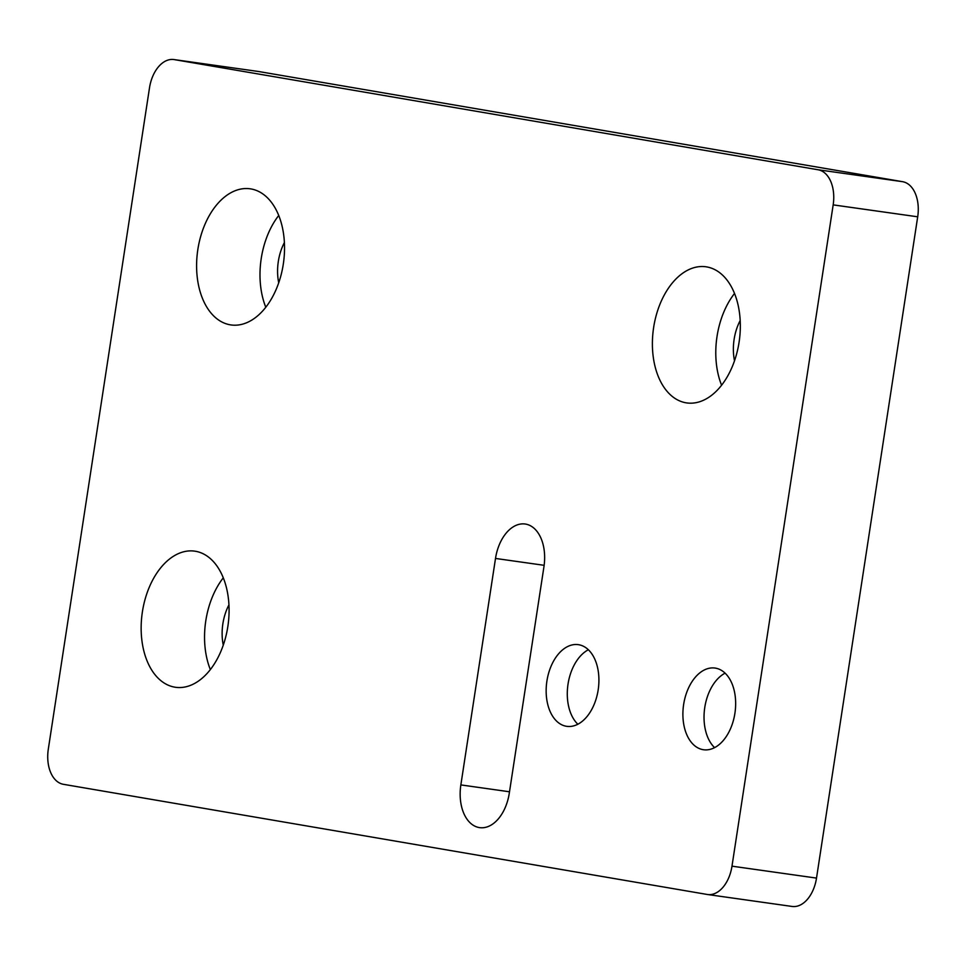 <?xml version="1.0" encoding="UTF-8"?>
<svg xmlns="http://www.w3.org/2000/svg" width="966" height="966" viewBox="0 0 966 966"><rect width="100%" height="100%" fill="white"/><g stroke="black" fill="none" stroke-linecap="round" stroke-linejoin="round"><path stroke-width="1.45" d="M714.586 747.624A41.248 26.01 98 0 1 704.661 708.247A41.248 26.01 98 0 1 725.104 673.145M703.043 749.664A41.248 26.01 98 0 1 683.578 704.89A41.248 26.01 98 0 1 715.045 668.061A41.248 26.01 98 0 1 715.516 668.134A41.248 26.01 98 0 1 734.969 712.908A41.248 26.01 98 0 1 703.514 749.737A41.248 26.01 98 0 1 703.043 749.664M577.849 724.234A41.248 26.01 98 0 1 567.923 684.846A41.248 26.01 98 0 1 588.366 649.756M566.305 726.263A41.248 26.01 98 0 1 546.841 681.489A41.248 26.01 98 0 1 578.308 644.66A41.248 26.01 98 0 1 578.779 644.733A41.248 26.01 98 0 1 598.232 689.507A41.248 26.01 98 0 1 566.776 726.335A41.248 26.01 98 0 1 566.305 726.263M250.967 188.925A68.743 43.337 98 0 1 283.388 263.549A68.743 43.337 98 0 1 230.959 324.938A68.743 43.337 98 0 1 230.174 324.805A68.743 43.337 98 0 1 197.74 250.182A68.743 43.337 98 0 1 250.17 188.805A68.743 43.337 98 0 1 250.967 188.925M195.518 551.272A68.743 43.337 98 0 1 227.94 625.896A68.743 43.337 98 0 1 175.51 687.285A68.743 43.337 98 0 1 174.725 687.152A68.743 43.337 98 0 1 142.292 612.529A68.743 43.337 98 0 1 194.721 551.151A68.743 43.337 98 0 1 195.518 551.272M706.75 266.918A68.743 43.337 98 0 1 739.183 341.541A68.743 43.337 98 0 1 686.754 402.919A68.743 43.337 98 0 1 685.957 402.798A68.743 43.337 98 0 1 653.535 328.174A68.743 43.337 98 0 1 705.965 266.785A68.743 43.337 98 0 1 706.75 266.918M734.522 293.447A68.743 43.337 -82 0 0 721.578 385.205M740.185 320.507A41.248 26.01 -82 0 0 734.51 360.777M223.291 577.813A68.743 43.337 -82 0 0 210.334 669.571M228.954 604.861A41.248 26.01 -82 0 0 223.267 645.143M278.739 215.466A68.743 43.337 -82 0 0 265.783 307.224M284.402 242.526A41.248 26.01 -82 0 0 278.715 282.796M149.488 87.906A32.083 20.226 98 0 1 173.916 59.554A32.083 20.226 98 0 1 174.278 59.614L818.081 169.762A32.083 20.226 98 0 1 833.175 204.877L731.987 866.164A32.083 20.226 98 0 1 707.559 894.516A32.083 20.226 98 0 1 707.197 894.456L63.394 784.307A32.083 20.226 98 0 1 48.3 749.193L149.488 87.906M791.722 906.386A32.083 20.226 -82 0 0 792.084 906.446A32.083 20.226 -82 0 0 816.512 878.094L917.7 216.807A32.083 20.226 -82 0 0 902.606 181.693L258.803 71.544A32.083 20.226 -82 0 0 258.441 71.484A32.083 20.226 -82 0 0 258.067 71.436M543.943 566.74L509.287 793.195A38.954 24.561 98 0 1 479.631 827.633A38.954 24.561 98 0 1 460.854 784.911L495.51 558.445A38.954 24.561 98 0 1 525.166 524.019A38.954 24.561 98 0 1 543.943 566.74M174.278 59.614L258.803 71.544M816.512 878.094L731.987 866.164M833.175 204.877L917.7 216.807M902.606 181.693L818.081 169.762M509.505 791.782L460.854 784.911M544.148 565.315L495.51 558.445M258.441 71.484L173.916 59.554M792.084 906.446L707.559 894.516"/></g></svg>
